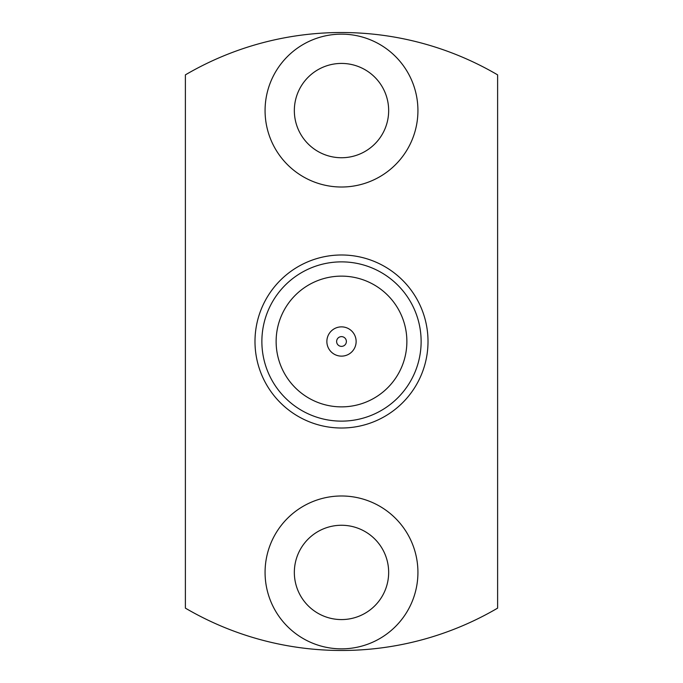 <?xml version="1.0" encoding="UTF-8"?>
<svg xmlns="http://www.w3.org/2000/svg" width="683" height="683" viewBox="0 0 683 683"><rect width="100%" height="100%" fill="white"/><g stroke="black" fill="none" stroke-linecap="round" stroke-linejoin="round"><path stroke-width="1.02" d="M356.133 341.5A14.633 14.633 0 0 1 341.5 356.133A14.633 14.633 0 0 1 326.867 341.5A14.633 14.633 0 0 1 341.5 326.867A14.633 14.633 0 0 1 356.133 341.5A14.633 14.633 0 0 0 341.5 326.867A14.633 14.633 0 0 0 326.867 341.5M406.872 341.5A65.372 65.372 0 0 0 341.5 276.128A65.372 65.372 0 0 0 276.128 341.5A65.372 65.372 0 0 0 341.5 406.872A65.372 65.372 0 0 0 406.872 341.5M261.871 341.5A79.629 79.629 0 0 0 341.5 421.129A79.629 79.629 0 0 0 421.129 341.5A79.629 79.629 0 0 0 341.5 261.871A79.629 79.629 0 0 0 261.871 341.5M428.01 341.5A86.51 86.51 0 0 1 341.5 428.01A86.51 86.51 0 0 1 254.99 341.5A86.51 86.51 0 0 1 341.5 254.99A86.51 86.51 0 0 1 428.01 341.5M341.5 34.15A76.428 76.428 0 0 0 265.072 110.578A76.428 76.428 0 0 0 341.5 187.014A76.428 76.428 0 0 0 417.928 110.578A76.428 76.428 0 0 0 341.5 34.15M341.5 63.425A47.161 47.161 0 0 0 294.339 110.578A47.161 47.161 0 0 0 341.5 157.739A47.161 47.161 0 0 0 388.661 110.578A47.161 47.161 0 0 0 341.5 63.425M341.5 495.986A76.428 76.428 0 0 0 265.072 572.422A76.428 76.428 0 0 0 341.5 648.85A76.428 76.428 0 0 0 417.928 572.422A76.428 76.428 0 0 0 341.5 495.986M341.5 525.261A47.161 47.161 0 0 0 294.339 572.422A47.161 47.161 0 0 0 341.5 619.575A47.161 47.161 0 0 0 388.661 572.422A47.161 47.161 0 0 0 341.5 525.261M497.617 74.865A308.972 308.972 0 0 0 185.383 74.865L185.383 608.135A308.972 308.972 0 0 0 497.617 608.135L497.617 74.865M336.625 341.5A4.875 4.875 0 0 0 341.5 346.375A4.875 4.875 0 0 0 346.375 341.5A4.875 4.875 0 0 0 341.5 336.625A4.875 4.875 0 0 0 336.625 341.5"/></g></svg>
